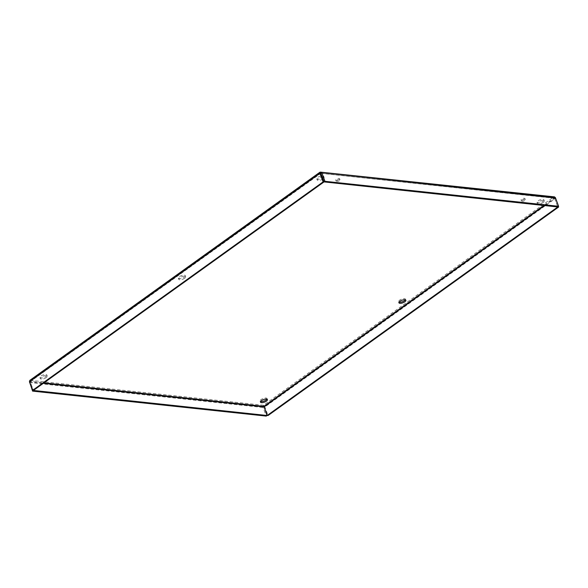 <?xml version="1.0" encoding="UTF-8"?>
<svg xmlns="http://www.w3.org/2000/svg" width="588" height="588" viewBox="0 0 588 588"><rect width="100%" height="100%" fill="white"/><g stroke="black" fill="none" stroke-linecap="round" stroke-linejoin="round"><path stroke-width="0.44" stroke-dasharray="2.94 2.21" d="M524.364 199.406A2.051 0.757 159.8 0 0 524.922 198.553A2.051 0.757 159.8 0 0 522.739 198.546A2.051 0.757 159.8 0 0 521.086 199.964A2.051 0.757 159.8 0 0 522.379 200.207A2.051 0.757 159.8 0 0 524.364 199.406M524.761 200.479A2.051 0.757 -20.2 0 1 522.769 201.28A2.051 0.757 -20.2 0 1 521.475 201.037A2.051 0.757 -20.2 0 1 523.136 199.619A2.051 0.757 -20.2 0 1 525.319 199.626A2.051 0.757 -20.2 0 1 524.761 200.479M339.048 179.597A2.051 0.757 159.8 0 0 339.607 178.745A2.051 0.757 159.8 0 0 337.424 178.737A2.051 0.757 159.8 0 0 335.763 180.156A2.051 0.757 159.8 0 0 337.056 180.398A2.051 0.757 159.8 0 0 339.048 179.597M339.438 180.67A2.051 0.757 -20.2 0 1 337.453 181.471A2.051 0.757 -20.2 0 1 336.16 181.229A2.051 0.757 -20.2 0 1 337.821 179.81A2.051 0.757 -20.2 0 1 340.004 179.818A2.051 0.757 -20.2 0 1 339.438 180.67M405.36 299.836A3.697 1.367 159.8 0 0 405.477 299.182A3.697 1.367 159.8 0 0 401.538 299.174A3.697 1.367 159.8 0 0 398.539 301.732A3.697 1.367 159.8 0 0 399.061 302.151M184.264 277.183A3.697 1.367 159.8 0 0 185.279 275.647A3.697 1.367 159.8 0 0 181.339 275.64A3.697 1.367 159.8 0 0 178.34 278.197A3.697 1.367 159.8 0 0 180.678 278.639A3.697 1.367 159.8 0 0 184.264 277.183M184.661 278.256A3.697 1.367 -20.2 0 1 181.075 279.712A3.697 1.367 -20.2 0 1 178.737 279.271A3.697 1.367 -20.2 0 1 181.729 276.713A3.697 1.367 -20.2 0 1 185.668 276.72A3.697 1.367 -20.2 0 1 184.661 278.256M542.9 201.383A3.697 1.367 159.8 0 0 543.915 199.846A3.697 1.367 159.8 0 0 539.975 199.839A3.697 1.367 159.8 0 0 536.976 202.397A3.697 1.367 159.8 0 0 539.314 202.838A3.697 1.367 159.8 0 0 542.9 201.383M543.297 202.456A3.697 1.367 -20.2 0 1 539.71 203.911A3.697 1.367 -20.2 0 1 537.373 203.47A3.697 1.367 -20.2 0 1 540.372 200.912A3.697 1.367 -20.2 0 1 544.304 200.92A3.697 1.367 -20.2 0 1 543.297 202.456M266.923 399.171A3.697 1.367 159.8 0 0 267.04 398.517A3.697 1.367 159.8 0 0 263.101 398.51A3.697 1.367 159.8 0 0 260.109 401.067A3.697 1.367 159.8 0 0 260.624 401.486M45.827 376.518A3.697 1.367 159.8 0 0 46.842 374.982A3.697 1.367 159.8 0 0 42.902 374.975A3.697 1.367 159.8 0 0 39.903 377.533A3.697 1.367 159.8 0 0 42.24 377.974A3.697 1.367 159.8 0 0 45.827 376.518M46.224 377.592A3.697 1.367 -20.2 0 1 42.637 379.047A3.697 1.367 -20.2 0 1 40.3 378.606A3.697 1.367 -20.2 0 1 43.299 376.048A3.697 1.367 -20.2 0 1 47.238 376.055A3.697 1.367 -20.2 0 1 46.224 377.592M322.65 177.885A3.697 1.367 159.8 0 0 322.702 177.848A3.697 1.367 159.8 0 0 323.709 176.312A3.697 1.367 159.8 0 0 319.769 176.304A3.697 1.367 159.8 0 0 316.778 178.862A3.697 1.367 159.8 0 0 318.975 179.325A3.697 1.367 159.8 0 0 322.474 178.002M322.275 176.87A3.697 1.367 -20.2 0 1 324.106 177.385A3.697 1.367 -20.2 0 1 323.091 178.921A3.697 1.367 -20.2 0 1 323.047 178.958M322.871 179.075A3.697 1.367 -20.2 0 1 319.365 180.398A3.697 1.367 -20.2 0 1 317.175 179.935A3.697 1.367 -20.2 0 1 318.542 178.157A3.697 1.367 -20.2 0 1 322.07 176.892M263.865 406.337L263.468 405.264L264.909 406.94L555.425 198.472L553.631 197.054L263.468 405.264L30.186 380.326L320.35 172.115L553.631 197.054L554.609 198.384L557.74 206.888L554.609 198.303L554.028 198.127L320.945 173.21M544.701 205.491L554.609 198.384L555.425 198.472L558.365 206.461M264.093 406.852L264.909 406.94L268.069 415.518M555.44 197.708L554.028 198.127L543.885 205.403M553.631 197.054L554.396 196.862M29.709 380.465L30.186 380.326L30.26 381.855L33.42 390.439L30.26 381.935L30.583 381.399L320.783 173.394M29.444 381.766L30.26 381.855M263.468 405.264L263.064 407.506L266.224 416.091M29.665 382.362L30.26 381.935L43.328 383.332M30.186 380.326L29.4 381.568M29.429 382.531L263.064 407.506L263.894 406.911M320.974 173.328L554.609 198.303M320.68 173.232L30.583 381.399L44.019 382.832M525.319 199.626L524.922 198.553M521.475 201.037L521.086 199.964M340.004 179.818L339.607 178.745M336.16 181.229L335.763 180.156M405.874 300.255L405.477 299.182M398.936 302.805L398.539 301.732M185.668 276.72L185.279 275.647M178.737 279.271L178.34 278.197M544.304 200.92L543.915 199.846M537.373 203.47L536.976 202.397M267.437 399.59L267.04 398.517M260.499 402.141L260.109 401.067M47.238 376.055L46.842 374.982M40.3 378.606L39.903 377.533M324.106 177.385L323.709 176.312M317.175 179.935L316.778 178.862M320.85 173.137L554.271 198.083M30.422 381.465L320.688 173.181"/><path stroke-width="0.88" d="M399.061 302.151A3.697 1.367 159.8 0 0 404.463 300.718A3.697 1.367 159.8 0 0 405.36 299.836M404.86 301.791A3.697 1.367 -20.2 0 1 401.273 303.246A3.697 1.367 -20.2 0 1 398.936 302.805A3.697 1.367 -20.2 0 1 401.935 300.248A3.697 1.367 -20.2 0 1 405.874 300.255A3.697 1.367 -20.2 0 1 404.86 301.791M260.624 401.486A3.697 1.367 159.8 0 0 266.033 400.053A3.697 1.367 159.8 0 0 266.923 399.171M266.423 401.126A3.697 1.367 -20.2 0 1 262.836 402.582A3.697 1.367 -20.2 0 1 260.499 402.141A3.697 1.367 -20.2 0 1 263.498 399.583A3.697 1.367 -20.2 0 1 267.437 399.59A3.697 1.367 -20.2 0 1 266.423 401.126M264.093 406.852L267.055 415.495L33.391 390.439L323.937 181.979L320.739 173.188L324.135 181.912L557.769 206.969L267.246 415.437L264.093 406.852L544.701 205.491M558.365 206.461L558.585 207.057L268.069 415.518L267.246 415.437M558.585 207.057L557.769 206.969M558.6 206.292L555.44 197.708L554.513 196.877L320.35 172.115L320.974 173.328L321.805 172.732L324.966 181.317L558.6 206.292L557.769 206.888M29.701 380.465L319.968 172.181L555.44 197.708M324.966 181.317L324.135 181.912M320.35 172.115L319.968 173.306L320.68 173.232M30.186 380.326L29.444 381.766L32.605 390.351L323.121 181.89L323.937 181.979M29.444 381.766L319.968 173.306L323.121 181.89M32.605 390.351L33.42 390.439M267.055 415.495L266.224 416.091L32.59 391.116L33.42 390.52M29.4 381.568L32.59 391.116M44.019 382.832L263.865 406.337L543.885 205.403M263.894 406.911L43.328 383.332"/></g></svg>
